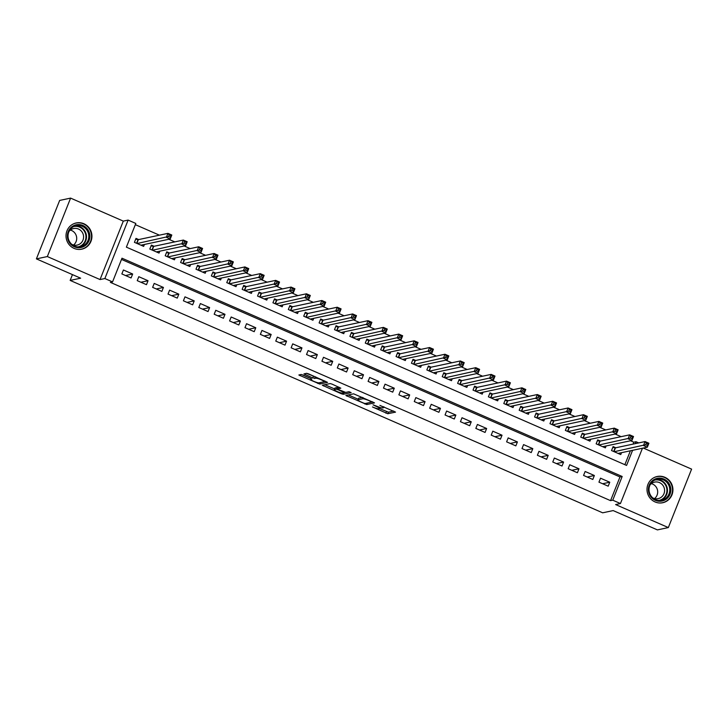 <?xml version="1.0" encoding="UTF-8"?>
<svg xmlns="http://www.w3.org/2000/svg" width="728" height="728" viewBox="0 0 728 728"><rect width="100%" height="100%" fill="white"/><g stroke="black" fill="none" stroke-linecap="round" stroke-linejoin="round"><path stroke-width="1.09" d="M379.98 407.416L379.534 408.526A5.396 0.801 -158.3 0 1 379.352 408.645L378.706 408.781A5.396 0.801 -158.3 0 1 372.499 406.961L387.815 413.75L395.541 412.112L379.889 405.387A5.396 0.801 -158.3 0 1 383.529 407.68A5.396 0.801 -158.3 0 1 383.347 407.789L382.701 407.926A5.396 0.801 -158.3 0 1 376.494 406.115L373.055 404.804L375.894 406.242A5.396 0.801 -158.3 0 1 379.534 408.526L388.443 412.175L393.739 411.047M74.074 248.385A13.404 12.949 78 0 0 81.763 249.176A13.404 12.949 78 0 0 91.892 237.401A13.404 12.949 78 0 0 83.875 223.742A13.404 12.949 78 0 0 76.185 222.95A13.404 12.949 78 0 0 66.057 234.725A13.404 12.949 78 0 0 74.074 248.385M655.064 501.938A13.404 12.949 78 0 0 662.753 502.73A13.404 12.949 78 0 0 672.881 490.945A13.404 12.949 78 0 0 664.864 477.295A13.404 12.949 78 0 0 657.175 476.494A13.404 12.949 78 0 0 647.046 488.279A13.404 12.949 78 0 0 655.064 501.938M311.156 378.633L310.883 379.324L311.784 379.106L310.647 378.396L303.021 375.066L301.074 374.492L298.853 374.993L319.756 384.056L327.545 382.373L308.581 373.883L306.634 373.309L303.958 373.901L312.731 377.95L315.97 378.241A4.514 0.664 -158.3 0 1 320.711 379.57A4.514 0.664 -158.3 0 1 324.206 381.672L325.689 381.345M310.883 379.324A4.514 0.664 -158.3 0 0 310.729 379.415A4.514 0.664 -158.3 0 0 314.223 381.518A4.514 0.664 -158.3 0 0 318.964 382.846L324.051 381.772A4.514 0.664 -158.3 0 0 324.206 381.672L324.533 380.844M36.4 258.877L59.66 200.428L70.598 198.107L47.338 256.556L36.4 258.877L80.644 278.187L70.152 280.416L602.657 512.812L613.158 510.583L657.402 529.893L668.34 527.572L615.624 504.568L620.438 503.539L612.749 500.181L610.555 500.646L110.365 282.364L112.558 281.9L104.859 278.542L128.119 220.093L135.817 223.451L126.381 247.147L626.571 465.429L632.587 450.323M47.338 256.556L100.045 279.561L104.859 278.542M345.891 395.459L366.739 404.559L374.52 402.875L353.617 393.821L345.891 395.459M341.305 393.739L322.34 385.239L330.13 383.565L332.068 384.129L340.831 388.179L337.583 388.916L338.729 389.626L345.727 392.41L348.994 391.709L351.142 392.61L343.243 394.303L341.305 393.739L341.587 393.029M668.34 527.572L691.6 469.123L643.306 448.048M138.693 239.567L135.999 238.393L134.425 242.342L143.662 246.364L144.417 244.462M154.081 246.282L151.388 245.109L149.813 249.058L159.05 253.08L159.805 251.178M169.469 252.998L166.776 251.824L165.201 255.774L174.438 259.805L175.202 257.894M184.857 259.714L182.164 258.54L180.599 262.49L189.826 266.521L190.59 264.61M200.255 266.43L197.561 265.256L195.987 269.205L205.223 273.237L205.978 271.326M215.643 273.146L212.949 271.972L211.375 275.921L220.611 279.952L221.367 278.041M231.031 279.861L228.337 278.688L226.763 282.637L235.999 286.668L236.764 284.757M246.419 286.577L243.725 285.403L242.16 289.353L251.388 293.384L252.152 291.473M261.816 293.293L259.123 292.119L257.548 296.069L266.785 300.1L267.54 298.189M277.204 300.009L274.511 298.835L272.936 302.784L282.173 306.816L282.928 304.905M292.592 306.725L289.899 305.551L288.324 309.5L297.561 313.531L298.325 311.62M307.98 313.45L305.287 312.267L303.722 316.216L312.949 320.247L313.713 318.336M323.378 320.165L320.684 318.982L319.11 322.932L328.346 326.963L329.101 325.061M338.766 326.881L336.072 325.707L334.498 329.657L343.734 333.679L344.49 331.777M354.154 333.597L351.46 332.423L349.886 336.372L359.122 340.395L359.887 338.493M369.542 340.313L366.848 339.139L365.283 343.088L374.511 347.12L375.275 345.209M384.939 347.029L382.246 345.855L380.671 349.804L389.908 353.835L390.663 351.924M400.327 353.744L397.634 352.57L396.059 356.52L405.296 360.551L406.051 358.64M415.715 360.46L413.022 359.286L411.457 363.236L420.684 367.267L421.448 365.356M431.103 367.176L428.41 366.002L426.845 369.951L436.081 373.983L436.836 372.072M446.501 373.892L443.807 372.718L442.233 376.667L451.469 380.699L452.224 378.788M461.889 380.608L459.195 379.434L457.621 383.383L466.857 387.414L467.622 385.503M477.277 387.323L474.583 386.149L473.018 390.099L482.245 394.13L483.01 392.219M492.665 394.048L489.98 392.865L488.406 396.815L497.643 400.846L498.398 398.935M508.062 400.764L505.369 399.581L503.794 403.53L513.031 407.562L513.786 405.651M523.45 407.48L520.757 406.297L519.182 410.246L528.419 414.278L529.183 412.376M538.838 414.196L536.145 413.022L534.58 416.971L543.807 420.993L544.571 419.091M554.236 420.911L551.542 419.738L549.968 423.687L559.204 427.709L559.959 425.807M569.624 427.627L566.93 426.453L565.356 430.403L574.592 434.434L575.347 432.523M585.012 434.343L582.318 433.169L580.744 437.119L589.98 441.15L590.745 439.239M600.4 441.059L597.706 439.885L596.141 443.834L605.368 447.866L606.133 445.955M598.953 482.145L608.189 486.177L609.764 482.227L600.527 478.196L598.953 482.145M583.565 475.43L592.801 479.461L594.366 475.511L585.139 471.48L583.565 475.43M568.177 468.714L577.404 472.745L578.978 468.796L569.742 464.764L568.177 468.714M552.78 461.998L562.016 466.02L563.59 462.071L554.354 458.049L552.78 461.998M537.391 455.273L546.628 459.304L548.202 455.355L538.966 451.333L537.391 455.273M522.003 448.557L531.24 452.589L532.805 448.639L523.578 444.608L522.003 448.557M506.615 441.841L515.843 445.873L517.417 441.923L508.18 437.892L506.615 441.841M491.218 435.126L500.455 439.157L502.029 435.208L492.792 431.176L491.218 435.126M475.83 428.41L485.066 432.441L486.641 428.492L477.404 424.46L475.83 428.41M460.442 421.694L469.678 425.725L471.244 421.776L462.016 417.745L460.442 421.694M445.054 414.978L454.281 419.01L455.855 415.06L446.619 411.029L445.054 414.978M429.656 408.262L438.893 412.294L440.467 408.344L431.231 404.313L429.656 408.262M414.268 401.547L423.505 405.578L425.079 401.629L415.843 397.597L414.268 401.547M398.88 394.831L408.117 398.862L409.682 394.913L400.455 390.881L398.88 394.831M383.492 388.115L392.72 392.146L394.294 388.197L385.057 384.166L383.492 388.115M368.095 381.399L377.332 385.421L378.906 381.481L369.669 377.45L368.095 381.399M352.707 374.683L361.943 378.706L363.518 374.756L354.281 370.734L352.707 374.683M337.319 367.959L346.555 371.99L348.121 368.04L338.893 364.009L337.319 367.959M321.931 361.243L331.158 365.274L332.732 361.325L323.496 357.293L321.931 361.243M306.534 354.527L315.77 358.558L317.344 354.609L308.108 350.577L306.534 354.527M291.145 347.811L300.382 351.842L301.956 347.893L292.72 343.862L291.145 347.811M275.757 341.095L284.994 345.127L286.559 341.177L277.332 337.146L275.757 341.095M260.369 334.38L269.597 338.411L271.171 334.461L261.934 330.43L260.369 334.38M244.972 327.664L254.209 331.695L255.783 327.746L246.546 323.714L244.972 327.664M229.584 320.948L238.82 324.979L240.395 321.03L231.158 316.999L229.584 320.948M214.196 314.232L223.432 318.263L224.998 314.314L215.761 310.283L214.196 314.232M198.808 307.516L208.035 311.548L209.609 307.598L200.373 303.567L198.808 307.516M183.411 300.8L192.647 304.832L194.221 300.882L184.985 296.851L183.411 300.8M168.022 294.085L177.259 298.107L178.824 294.158L169.597 290.135L168.022 294.085M152.634 287.369L161.871 291.391L163.436 287.442L154.2 283.42L152.634 287.369M137.237 280.644L146.474 284.675L148.048 280.726L138.811 276.695L137.237 280.644M610.555 500.646L619.983 476.949L121.503 259.414M132.66 274.01L123.423 269.979L121.849 273.928L131.086 277.959L132.66 274.01L125.516 275.53M633.06 444.107L633.815 442.196L630.539 440.768M621.12 436.654L615.151 434.052M605.732 429.939L599.763 427.336M590.335 423.223L584.366 420.62M574.947 416.507L568.977 413.904M559.559 409.791L553.589 407.189M544.171 403.075L538.192 400.473M528.774 396.36L522.804 393.757M513.386 389.644L507.416 387.041M497.998 382.928L492.028 380.325M482.609 376.212L476.631 373.601M467.212 369.496L461.243 366.885M451.824 362.781L445.855 360.169M436.436 356.065L430.466 353.453M421.048 349.34L415.069 346.737M405.651 342.624L399.681 340.022M390.263 335.908L384.293 333.306M374.875 329.192L368.905 326.59M359.477 322.477L353.508 319.874M344.089 315.761L338.12 313.158M328.701 309.045L322.731 306.442M313.313 302.329L307.343 299.727M297.916 295.614L291.946 293.002M282.528 288.898L276.558 286.286M267.14 282.182L261.17 279.57M251.751 275.466L245.782 272.854M236.354 268.75L230.385 266.139M220.966 262.025L214.997 259.423M205.578 255.31L199.608 252.707M190.19 248.594L184.22 245.991M174.793 241.878L168.823 239.275M159.405 235.162L135.335 224.661M624.87 464.682L630.403 450.787M615.797 447.775L613.103 446.601L611.529 450.55L620.766 454.581L621.521 452.67M72.463 274.62L70.152 280.416M100.045 279.561L123.305 221.112L70.598 198.107M123.305 221.112L128.119 220.093M633.815 442.196L636.008 441.732L638.693 442.906M612.749 500.181L622.176 476.485L121.986 258.203L112.558 281.9M642.451 448.221L620.438 503.539M635.244 443.643L636.008 441.732M619.983 476.949L622.176 476.485M609.764 482.227L602.62 483.738M594.366 475.511L587.223 477.022M578.978 468.796L571.835 470.306M563.59 462.071L556.447 463.59M548.202 455.355L541.059 456.875M532.805 448.639L525.662 450.159M517.417 441.923L510.273 443.443M502.029 435.208L494.885 436.727M486.641 428.492L479.497 430.011M471.244 421.776L464.1 423.296M455.855 415.06L448.712 416.58M440.467 408.344L433.324 409.864M425.079 401.629L417.936 403.139M409.682 394.913L402.539 396.423M394.294 388.197L387.15 389.708M378.906 381.481L371.762 382.992M363.518 374.756L356.374 376.276M348.121 368.04L340.977 369.56M332.732 361.325L325.589 362.844M317.344 354.609L310.201 356.129M301.956 347.893L294.813 349.413M286.559 341.177L279.416 342.697M271.171 334.461L264.027 335.981M255.783 327.746L248.639 329.265M240.395 321.03L233.242 322.55M224.998 314.314L217.854 315.825M209.609 307.598L202.466 309.109M194.221 300.882L187.078 302.393M178.824 294.158L171.681 295.677M163.436 287.442L156.293 288.961M148.048 280.726L140.904 282.246M371.944 402.002L372.663 401.847M348.321 394.94L358.167 399.235M363.736 403.139L365.092 403.53L371.881 402.093L368.932 400.609A5.396 0.801 -158.3 0 0 362.726 398.789L358.085 399.781A5.396 0.801 -158.3 0 0 357.903 399.89A5.396 0.801 -158.3 0 0 361.543 402.184L363.736 403.139M357.903 399.89L358.531 398.307A5.396 0.801 -158.3 0 1 358.713 398.198L362.471 397.397M334.534 388.925L324.825 384.693M338.975 387.15L338.229 387.396M345.445 392.392L344.344 392.629M334.389 389.571A4.514 0.664 -158.3 0 0 334.243 389.662A4.514 0.664 -158.3 0 0 337.728 391.764A4.514 0.664 -158.3 0 0 342.479 393.093L344.326 392.683L338.129 389.753L336.181 389.189L334.389 389.571L335.017 387.988A4.514 0.664 -158.3 0 0 334.871 388.088L334.243 389.662M338.001 387.878L336.809 387.605L336.181 389.189M335.017 387.988L336.809 387.605M306.442 373.355L315.488 376.895M301.647 374.574L311.029 378.669M618.072 453.408L647.329 447.192L643.488 445.509L645.054 441.559L615.442 447.847L612.767 447.438M646.309 443.125L645.054 441.559L648.903 443.243L647.329 447.192L647.847 443.798L646.309 443.125L645.681 444.708L647.219 445.381M645.681 444.708L614.223 451.724M647.847 443.798L648.903 443.243M663.854 479.024A11.603 11.202 -102 0 1 670.006 494.221A11.603 11.202 -102 0 1 655.373 500.354A11.603 11.202 -102 0 1 649.221 485.157A11.603 11.202 -102 0 1 663.854 479.024M655.464 499.608A10.747 10.374 78 0 0 669.751 490.799A10.747 10.374 78 0 0 657.166 479.224A10.747 10.374 78 0 0 655.464 499.608M651.378 483.638A8.463 8.172 -102 0 1 654.545 498.562M649.986 485.039A8.463 8.172 -102 0 1 664.555 491.209A8.463 8.172 -102 0 1 652.716 497.852M659.559 502.984A13.322 12.867 78 0 0 662.38 502.72A13.322 12.867 78 0 0 672.454 491.018A13.322 12.867 78 0 0 664.482 477.441A13.322 12.867 78 0 0 656.847 476.658A13.322 12.867 78 0 0 654.154 477.559M89.744 234.734A11.603 11.202 -102 0 1 80.144 247.638A11.603 11.202 -102 0 1 67.504 237.546A11.603 11.202 -102 0 1 77.104 224.633A11.603 11.202 -102 0 1 89.744 234.734M68.114 237.483A10.747 10.374 78 0 0 80.635 246.692A10.747 10.374 78 0 0 88.698 234.88A10.747 10.374 78 0 0 76.176 225.68A10.747 10.374 78 0 0 68.114 237.483M70.388 230.084A8.463 8.172 -102 0 1 73.555 245.018M68.996 231.486A8.463 8.172 -102 0 1 83.52 235.799A8.463 8.172 -102 0 1 71.726 244.299M78.569 249.44A13.322 12.867 78 0 0 81.39 249.167A13.322 12.867 78 0 0 91.391 234.525A13.322 12.867 78 0 0 75.858 223.105A13.322 12.867 78 0 0 73.164 224.006M602.675 446.692L631.94 440.467L628.091 438.793L629.665 434.844L600.054 441.132L597.379 440.713M630.921 436.409L629.665 434.844L633.515 436.518L631.94 440.467L632.459 437.082L630.921 436.409L630.293 437.992L631.831 438.666M630.293 437.992L598.835 445.008M632.459 437.082L633.515 436.518M587.287 439.967L616.552 433.752L612.703 432.077L614.277 428.128L584.666 434.416L581.99 433.997M615.524 429.693L614.277 428.128L618.127 429.802L616.552 433.752L617.062 430.366L615.524 429.693L614.896 431.276L616.434 431.95M614.896 431.276L583.437 438.292M617.062 430.366L618.127 429.802M571.899 433.251L601.164 427.036L597.315 425.361L598.889 421.412L569.269 427.7L566.593 427.281M600.136 422.977L598.889 421.412L602.729 423.086L601.164 427.036L601.674 423.651L600.136 422.977L599.508 424.561L601.046 425.225M599.508 424.561L568.049 431.577M601.674 423.651L602.729 423.086M556.51 426.535L585.767 420.32L581.927 418.646L583.492 414.696L553.881 420.984L551.205 420.566M584.748 416.261L583.492 414.696L587.341 416.371L585.767 420.32L586.286 416.935L584.748 416.261L584.12 417.845L585.658 418.509M584.12 417.845L552.661 424.861M586.286 416.935L587.341 416.371M541.113 419.819L570.379 413.604L566.53 411.93L568.104 407.98L538.493 414.268L535.817 413.85M569.36 409.546L568.104 407.98L571.953 409.655L570.379 413.604L570.898 410.219L569.36 409.546L568.732 411.129L570.27 411.793M568.732 411.129L537.273 418.145M570.898 410.219L571.953 409.655M525.725 413.104L554.991 406.888L551.141 405.214L552.716 401.264L523.104 407.553L520.429 407.134M553.962 402.83L552.716 401.264L556.565 402.939L554.991 406.888L555.5 403.503L553.962 402.83L553.335 404.404L554.873 405.077M553.335 404.404L521.876 411.429M555.5 403.503L556.565 402.939M510.337 406.388L539.603 400.173L535.753 398.489L537.328 394.54L507.707 400.837L505.032 400.418M538.574 396.114L537.328 394.54L541.168 396.223L539.603 400.173L540.112 396.787L538.574 396.114L537.947 397.688L539.484 398.362M537.947 397.688L506.488 404.713M540.112 396.787L541.168 396.223M494.949 399.672L524.206 393.457L520.365 391.773L521.93 387.824L492.319 394.121L489.644 393.702M523.186 389.398L521.93 387.824L525.78 389.507L524.206 393.457L524.724 390.062L523.186 389.398L522.558 390.972L524.096 391.646M522.558 390.972L491.1 397.989M524.724 390.062L525.78 389.507M479.552 392.956L508.817 386.741L504.968 385.057L506.542 381.108L476.931 387.405L474.256 386.987M507.798 382.682L506.542 381.108L510.392 382.791L508.817 386.741L509.336 383.347L507.798 382.682L507.161 384.257L508.708 384.93M507.161 384.257L475.712 391.273M509.336 383.347L510.392 382.791M464.164 386.24L493.429 380.025L489.58 378.342L491.154 374.392L461.534 380.689L458.868 380.271M492.401 375.966L491.154 374.392L495.004 376.076L493.429 380.025L493.939 376.631L492.401 375.966L491.773 377.541L493.311 378.214M491.773 377.541L460.314 384.557M493.939 376.631L495.004 376.076M448.776 379.525L478.041 373.309L474.192 371.626L475.766 367.676L446.146 373.964L443.47 373.555M477.013 369.242L475.766 367.676L479.606 369.36L478.041 373.309L478.551 369.915L477.013 369.242L476.385 370.825L477.923 371.498M476.385 370.825L444.926 377.841M478.551 369.915L479.606 369.36M433.387 372.809L462.644 366.594L458.804 364.91L460.369 360.961L430.758 367.249L428.082 366.839M461.625 362.526L460.369 360.961L464.218 362.644L462.644 366.594L463.163 363.199L461.625 362.526L460.997 364.109L462.535 364.783M460.997 364.109L429.538 371.125M463.163 363.199L464.218 362.644M417.99 366.093L447.256 359.878L443.407 358.194L444.981 354.245L415.37 360.533L412.694 360.114M446.237 355.81L444.981 354.245L448.83 355.928L447.256 359.878L447.775 356.483L446.237 355.81L445.6 357.393L447.147 358.067M445.6 357.393L414.141 364.409M447.775 356.483L448.83 355.928M402.602 359.377L431.868 353.153L428.019 351.478L429.593 347.529L399.972 353.817L397.306 353.399M430.839 349.094L429.593 347.529L433.442 349.203L431.868 353.153L432.377 349.768L430.839 349.094L430.212 350.678L431.75 351.351M430.212 350.678L398.753 357.694M432.377 349.768L433.442 349.203M387.214 352.652L416.48 346.437L412.63 344.763L414.196 340.813L384.584 347.101L381.909 346.683M415.451 342.378L414.196 340.813L418.045 342.488L416.48 346.437L416.989 343.052L415.451 342.378L414.824 343.962L416.361 344.635M414.824 343.962L383.365 350.978M416.989 343.052L418.045 342.488M371.826 345.936L401.083 339.721L397.242 338.047L398.808 334.097L369.196 340.386L366.521 339.967M400.063 335.663L398.808 334.097L402.657 335.772L401.083 339.721L401.601 336.336L400.063 335.663L399.435 337.246L400.973 337.91M399.435 337.246L367.977 344.262M401.601 336.336L402.657 335.772M356.429 339.221L385.694 333.005L381.845 331.331L383.419 327.382L353.808 333.67L351.133 333.251M384.666 328.947L383.419 327.382L387.269 329.056L385.694 333.005L386.213 329.62L384.666 328.947L384.038 330.53L385.585 331.195M384.038 330.53L352.579 337.546M386.213 329.62L387.269 329.056M341.041 332.505L370.306 326.29L366.457 324.615L368.031 320.666L338.411 326.954L335.735 326.535M369.278 322.231L368.031 320.666L371.881 322.34L370.306 326.29L370.816 322.904L369.278 322.231L368.65 323.805L370.188 324.479M368.65 323.805L337.191 330.831M370.816 322.904L371.881 322.34M325.653 325.789L354.918 319.574L351.069 317.899L352.634 313.95L323.023 320.238L320.347 319.82M353.89 315.515L352.634 313.95L356.483 315.624L354.918 319.574L355.428 316.189L353.89 315.515L353.262 317.089L354.8 317.763M353.262 317.089L321.803 324.115M355.428 316.189L356.483 315.624M310.255 319.073L339.521 312.858L335.672 311.175L337.246 307.225L307.635 313.522L304.959 313.104M338.502 308.799L337.246 307.225L341.095 308.909L339.521 312.858L340.04 309.473L338.502 308.799L337.874 310.374L339.412 311.047M337.874 310.374L306.415 317.399M340.04 309.473L341.095 308.909M294.867 312.358L324.133 306.142L320.284 304.459L321.858 300.509L292.246 306.806L289.571 306.388M323.105 302.084L321.858 300.509L325.707 302.193L324.133 306.142L324.652 302.748L323.105 302.084L322.477 303.658L324.024 304.331M322.477 303.658L291.018 310.674M324.652 302.748L325.707 302.193M279.479 305.642L308.745 299.426L304.896 297.743L306.47 293.794L276.849 300.091L274.174 299.672M307.716 295.368L306.47 293.794L310.31 295.477L308.745 299.426L309.254 296.032L307.716 295.368L307.089 296.942L308.626 297.615M307.089 296.942L275.63 303.958M309.254 296.032L310.31 295.477M264.091 298.926L293.357 292.711L289.507 291.027L291.073 287.078L261.461 293.375L258.786 292.956M292.328 288.652L291.073 287.078L294.922 288.761L293.357 292.711L293.866 289.316L292.328 288.652L291.701 290.226L293.238 290.9M291.701 290.226L260.242 297.242M293.866 289.316L294.922 288.761M248.694 292.21L277.959 285.995L274.11 284.311L275.685 280.362L246.073 286.65L243.398 286.24M276.94 281.927L275.685 280.362L279.534 282.045L277.959 285.995L278.478 282.601L276.94 281.927L276.312 283.511L277.85 284.184M276.312 283.511L244.854 290.527M278.478 282.601L279.534 282.045M233.306 285.494L262.571 279.279L258.722 277.596L260.296 273.646L230.685 279.934L228.01 279.525M261.543 275.211L260.296 273.646L264.146 275.33L262.571 279.279L263.09 275.885L261.543 275.211L260.915 276.795L262.453 277.468M260.915 276.795L229.457 283.811M263.09 275.885L264.146 275.33M217.918 278.779L247.183 272.563L243.334 270.88L244.908 266.93L215.288 273.218L212.612 272.8M246.155 268.495L244.908 266.93L248.749 268.614L247.183 272.563L247.693 269.169L246.155 268.495L245.527 270.079L247.065 270.752M245.527 270.079L214.068 277.095M247.693 269.169L248.749 268.614M202.53 272.063L231.795 265.838L227.946 264.164L229.511 260.214L199.9 266.503L197.224 266.084M230.767 261.78L229.511 260.214L233.36 261.889L231.795 265.838L232.305 262.453L230.767 261.78L230.139 263.363L231.677 264.036M230.139 263.363L198.68 270.379M232.305 262.453L233.36 261.889M187.132 265.338L216.398 259.123L212.549 257.448L214.123 253.499L184.512 259.787L181.836 259.368M215.379 255.064L214.123 253.499L217.972 255.173L216.398 259.123L216.917 255.737L215.379 255.064L214.751 256.647L216.289 257.321M214.751 256.647L183.292 263.663M216.917 255.737L217.972 255.173M171.744 258.622L201.01 252.407L197.161 250.732L198.735 246.783L169.124 253.071L166.448 252.652M199.982 248.348L198.735 246.783L202.584 248.457L201.01 252.407L201.529 249.021L199.982 248.348L199.354 249.931L200.892 250.596M199.354 249.931L167.895 256.948M201.529 249.021L202.584 248.457M156.356 251.906L185.622 245.691L181.773 244.016L183.347 240.067L153.726 246.355L151.051 245.937M184.594 241.632L183.347 240.067L187.187 241.741L185.622 245.691L186.131 242.306L184.594 241.632L183.966 243.216L185.504 243.88M183.966 243.216L152.507 250.232M186.131 242.306L187.187 241.741M140.968 245.19L170.225 238.975L166.384 237.301L167.95 233.351L138.338 239.639L135.663 239.221M169.205 234.916L167.95 233.351L171.799 235.026L170.225 238.975L170.743 235.59L169.205 234.916L168.578 236.491L170.115 237.164M168.578 236.491L137.119 243.516M170.743 235.59L171.799 235.026M388.443 412.175L387.815 413.75M386.504 411.602L385.876 413.186M367.331 403.057L366.739 404.559M364.983 403.53L364.801 403.985M347.402 395.14L346.974 396.205M363.163 397.697L362.726 398.789M358.713 398.198L358.085 399.781M323.905 384.885L323.478 385.958M338.274 387.296L337.646 388.879M343.844 392.801L343.243 394.303M316.352 377.277L315.97 378.241M315.297 376.94L314.669 378.514M313.359 376.367L312.731 377.95M305.523 373.546L305.096 374.62M320.356 382.555L319.756 384.056M318.091 382.782L317.817 383.483M300.418 374.638L299.991 375.703M615.442 447.847L613.95 451.606M615.169 447.838L613.713 451.506M656.037 479.534A10.747 10.374 -102 0 1 660.469 500.418M658.976 500.445A10.392 10.037 78 0 0 660.696 480.717A10.392 10.037 78 0 0 654.654 480.116M75.048 225.98A10.747 10.374 -102 0 1 79.479 246.874M77.987 246.901A10.392 10.037 78 0 0 85.868 235.453A10.392 10.037 78 0 0 73.665 226.572M600.054 441.132L598.562 444.89M599.781 441.123L598.316 444.79M584.666 434.416L583.164 438.174M584.384 434.407L582.928 438.065M569.269 427.7L567.776 431.458M568.996 427.691L567.54 431.349M553.881 420.984L552.388 424.743M553.608 420.966L552.152 424.633M538.493 414.268L537 418.027M538.22 414.25L536.754 417.918M523.104 407.553L521.603 411.311M522.822 407.534L521.366 411.202M507.707 400.837L506.215 404.586M507.434 400.819L505.978 404.486M492.319 394.121L490.827 397.87M492.046 394.103L490.59 397.77M476.931 387.405L475.439 391.154M476.658 387.387L475.193 391.054M461.534 380.689L460.041 384.439M461.261 380.671L459.805 384.339M446.146 373.964L444.653 377.723M445.873 373.955L444.417 377.623M430.758 367.249L429.265 371.007M430.485 367.24L429.029 370.907M415.37 360.533L413.868 364.291M415.096 360.524L413.631 364.191M399.972 353.817L398.48 357.575M399.699 353.808L398.243 357.466M384.584 347.101L383.092 350.86M384.311 347.092L382.855 350.75M369.196 340.386L367.704 344.144M368.923 340.376L367.458 344.035M353.808 333.67L352.306 337.428M353.535 333.651L352.07 337.319M338.411 326.954L336.918 330.712M338.138 326.936L336.682 330.603M323.023 320.238L321.53 323.996M322.75 320.22L321.294 323.887M307.635 313.522L306.142 317.272M307.362 313.504L305.897 317.171M292.246 306.806L290.745 310.556M291.964 306.788L290.508 310.456M276.849 300.091L275.357 303.84M276.576 300.072L275.12 303.74M261.461 293.375L259.969 297.124M261.188 293.357L259.732 297.024M246.073 286.65L244.581 290.408M245.8 286.641L244.335 290.308M230.685 279.934L229.184 283.692M230.403 279.925L228.947 283.592M215.288 273.218L213.795 276.977M215.015 273.209L213.559 276.877M199.9 266.503L198.407 270.261M199.627 266.494L198.171 270.152M184.512 259.787L183.019 263.545M184.239 259.778L182.774 263.436M169.124 253.071L167.622 256.829M168.841 253.062L167.385 256.72M153.726 246.355L152.234 250.114M153.453 246.337L151.997 250.004M138.338 239.639L136.846 243.398M138.065 239.621L136.609 243.289M383.893 406.752L383.529 407.68M338.22 387.332L337.583 388.916M344.544 392.137L344.326 392.683M311.056 378.587L310.729 379.415M656.847 476.658L655.764 476.885M662.38 502.72L661.297 502.948M75.858 223.105L74.775 223.332M81.39 249.167L80.308 249.404"/></g></svg>
